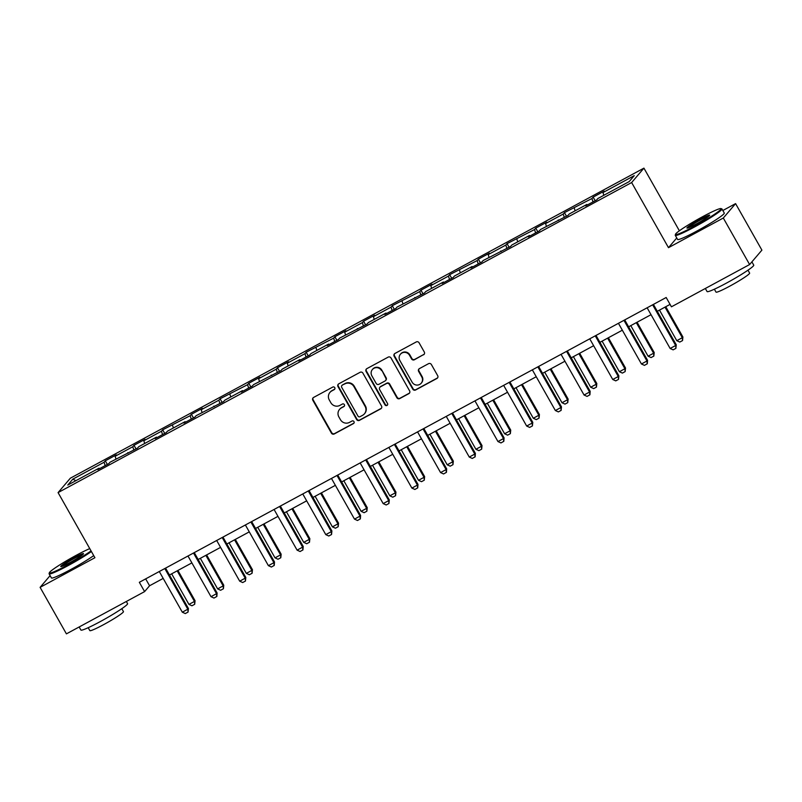 <?xml version="1.0" encoding="UTF-8"?>
<svg xmlns="http://www.w3.org/2000/svg" width="802" height="802" viewBox="0 0 802 802"><rect width="100%" height="100%" fill="white"/><g stroke="black" fill="none" stroke-linecap="round" stroke-linejoin="round"><path stroke-width="1.2" d="M334.765 387.667A1.474 1.434 -139.6 0 0 332.78 387.065L313.592 397.441A2.105 2.045 -139.6 0 0 312.82 400.238L331.416 433.11A2.105 2.045 -139.6 0 0 334.254 433.962L353.441 423.596A1.474 1.434 -139.6 0 0 353.983 421.631A1.474 1.434 -139.6 0 0 351.998 421.04L349.512 422.373A6.737 6.546 -139.6 0 1 340.429 419.657L338.875 416.92A6.737 6.546 -139.6 0 1 341.351 407.947L343.837 406.604A1.474 1.434 -139.6 0 0 344.379 404.649A1.474 1.434 -139.6 0 0 342.384 404.048L339.908 405.391A6.737 6.546 -139.6 0 1 330.815 402.674L329.271 399.937A6.737 6.546 -139.6 0 1 331.737 390.965L334.223 389.622A1.474 1.434 -139.6 0 0 334.765 387.667M423.526 354.825A2.105 2.045 -139.6 0 0 424.298 352.018L419.085 342.795A2.105 2.045 -139.6 0 0 416.238 341.953L394.935 353.461A2.105 2.045 -139.6 0 0 394.163 356.268L412.759 389.14A2.105 2.045 -139.6 0 0 415.596 389.993L436.91 378.474A2.105 2.045 -139.6 0 0 437.681 375.667L431.376 364.529A2.105 2.045 -139.6 0 0 428.539 363.677L419.416 368.609A2.105 2.045 -139.6 0 0 418.644 371.416L421.772 376.94A5.634 5.474 -139.6 0 1 421.23 383.206A5.634 5.474 -139.6 0 1 412.118 382.163L399.867 360.519A5.634 5.474 -139.6 0 1 400.409 354.253A5.634 5.474 -139.6 0 1 409.531 355.296L411.566 358.905A2.105 2.045 -139.6 0 0 414.403 359.757L423.857 354.434A2.105 2.045 -139.6 0 0 424.248 354.153M676.748 237.963L668.487 247.668L723.304 218.034L749.619 264.54L761.9 250.134L735.584 203.618L722.843 210.505M668.487 247.668L631.635 182.545L58.075 492.598L70.355 478.192L643.926 168.139L631.635 182.545M50.105 575.615L40.1 587.355L94.917 557.721L58.075 492.598M40.1 587.355L66.416 633.861L144.601 591.605L149.573 585.761L163.187 578.402M749.619 264.54L671.434 306.805L666.171 297.502L139.337 582.302L144.601 591.605M362.925 373.151A2.105 2.045 -139.6 0 0 360.088 372.308L338.785 383.817A2.105 2.045 -139.6 0 0 338.013 386.624L356.609 419.496A2.105 2.045 -139.6 0 0 359.446 420.348L380.75 408.83A2.105 2.045 -139.6 0 0 381.521 406.023L362.925 373.151M366.855 368.639L388.168 357.131A2.105 2.045 -139.6 0 1 391.005 357.973L409.601 390.845A2.105 2.045 -139.6 0 1 408.83 393.652L399.707 398.584A2.105 2.045 -139.6 0 1 396.87 397.732L389.331 384.399A2.105 2.045 -139.6 0 0 386.494 383.546L380.439 386.815A2.105 2.045 -139.6 0 0 379.667 389.622L387.526 403.496A1.474 1.434 -139.6 0 1 387.376 405.14A1.474 1.434 -139.6 0 1 384.99 404.87L366.083 371.446A2.105 2.045 -139.6 0 1 366.855 368.639M593.139 197.112L591.926 198.535L564.438 212.62L563.225 214.044L545.571 223.588L546.784 222.174L535.746 228.139L534.533 229.562L507.044 243.648L505.831 245.071L488.177 254.615L489.39 253.191L478.353 259.166L477.14 260.58L449.651 274.675L448.438 276.099L430.784 285.642L431.997 284.219L420.96 290.184L419.747 291.607L392.258 305.702L391.045 307.126L373.391 316.67L374.604 315.246L363.567 321.211L362.354 322.635L344.69 332.178L345.903 330.755L334.865 336.73L333.652 338.143L306.174 352.238L304.96 353.662L287.296 363.206L288.509 361.782L277.472 367.747L276.259 369.171L258.605 378.714L259.818 377.301L248.78 383.266L247.567 384.689L220.079 398.774L218.866 400.198L201.212 409.742L202.425 408.318L191.387 414.293L190.174 415.707L162.686 429.802L161.473 431.225L143.819 440.769L145.032 439.346L133.994 445.31L132.781 446.734L115.117 456.278L116.33 454.864L105.293 460.829L104.08 462.253L72.812 479.155L67.769 485.07L99.037 468.167L97.824 469.591L108.861 463.626L110.074 462.203L137.563 448.107L138.766 446.684L156.43 437.14L155.217 438.564L166.255 432.599L167.468 431.175L185.122 421.631L183.919 423.055L194.956 417.08L196.159 415.667L223.648 401.571L224.861 400.148L242.515 390.604L241.312 392.028L252.349 386.063L253.552 384.639L281.041 370.544L282.254 369.12L299.908 359.577L298.705 361L309.742 355.035L310.945 353.612L328.609 344.068L327.396 345.492L338.434 339.517L339.647 338.103L367.136 324.008L368.339 322.584L386.003 313.041L384.79 314.464L395.827 308.499L397.04 307.076L424.529 292.981L425.732 291.557L443.396 282.013L442.183 283.437L453.22 277.472L454.433 276.048L472.097 266.505L470.884 267.928L481.922 261.953L483.125 260.54L510.613 246.445L511.826 245.021L529.49 235.477L528.277 236.901L539.315 230.936L540.518 229.512L568.006 215.417L569.219 213.994L586.884 204.45L585.671 205.873L596.708 199.909L597.921 198.485L629.189 181.583L634.232 175.658L602.964 192.57L604.177 191.147L593.139 197.112L595.184 200.731M593.009 201.904L591.926 198.535M575.134 210.796L574.262 208.079M586.884 204.45L587.355 204.961M564.307 217.422L563.225 214.044M546.443 226.314L545.571 223.588M558.182 219.969L558.663 220.47M535.616 232.931L534.533 229.562M517.741 241.823L516.869 239.106M529.49 235.477L529.962 235.988M506.914 248.44L505.831 245.071M489.05 257.342L488.177 254.615M500.789 250.986L501.27 251.497M478.223 263.958L477.14 260.58M460.348 272.85L459.476 270.134M472.097 266.505L472.568 267.006M449.521 279.467L448.438 276.099M431.656 288.359L430.784 285.642M443.396 282.013L443.877 282.525M420.829 294.986L419.747 291.607M402.955 303.878L402.083 301.151M414.704 297.532L415.175 298.033M392.128 310.494L391.045 307.126M374.263 319.386L373.391 316.67M386.003 313.041L386.484 313.552M363.436 326.003L362.354 322.635M345.562 334.905L344.69 332.178M357.301 328.549L357.782 329.061M334.735 341.522L333.652 338.143M316.87 350.414L315.998 347.697M328.609 344.068L329.091 344.569M306.043 357.03L304.96 353.662M288.169 365.923L287.296 363.206M299.908 359.577L300.389 360.088M277.342 372.549L276.259 369.171M259.477 381.441L258.605 378.714M271.216 375.095L271.698 375.597M248.65 388.058L247.567 384.689M230.775 396.95L229.903 394.233M242.515 390.604L242.996 391.115M219.948 403.566L218.866 400.198M202.084 412.469L201.212 409.742M213.823 406.113L214.304 406.624M191.257 419.085L190.174 415.707M173.382 427.977L172.51 425.26M185.122 421.631L185.603 422.133M162.555 434.594L161.473 431.225M144.691 443.486L143.819 440.769M156.43 437.14L156.911 437.651M133.864 450.112L132.781 446.734M115.989 459.005L115.117 456.278M127.729 452.659L128.21 453.16M105.162 465.621L104.08 462.253M75.909 480.669L72.812 479.155M99.037 468.167L99.518 468.679M723.304 218.034L735.584 203.618M679.374 230.786L643.926 168.139M169.463 575.014L191.879 562.894M198.164 559.495L220.58 547.375M226.856 543.987L249.272 531.866M255.557 528.468L277.973 516.358M284.249 512.959L306.665 500.839M312.95 497.451L335.366 485.33M341.642 481.932L364.058 469.812M370.344 466.423L392.759 454.303M399.035 450.904L421.451 438.794M427.737 435.396L450.153 423.276M456.428 419.887L478.844 407.767M485.13 404.368L507.546 392.248M513.821 388.86L536.237 376.739M542.523 373.341L564.939 361.231M571.214 357.832L593.63 345.712M599.916 342.324L622.332 330.203M628.608 326.805L651.034 314.685M657.309 311.296L670.071 304.389M603.836 195.287L602.964 192.57M145.673 578.874L149.573 585.761M107.338 464.448L105.293 460.829M136.039 448.93L133.994 445.31M164.731 433.421L162.686 429.802M193.432 417.902L191.387 414.293M222.124 402.393L220.079 398.774M250.825 386.885L248.78 383.266M279.517 371.366L277.472 367.747M308.219 355.857L306.174 352.238M336.91 340.339L334.865 336.73M365.612 324.83L363.567 321.211M394.303 309.321L392.258 305.702M423.005 293.803L420.96 290.184M451.696 278.294L449.651 274.675M480.398 262.775L478.353 259.166M509.09 247.267L507.044 243.648M537.791 231.758L535.746 228.139M566.483 216.239L564.438 212.62M334.775 389.09A1.474 1.434 -139.6 0 1 334.554 389.231L332.078 390.574A6.737 6.546 -139.6 0 0 330.254 392.048L329.923 392.439M339.527 409.421L339.858 409.03A6.737 6.546 -139.6 0 1 341.682 407.556L344.168 406.223A1.474 1.434 -139.6 0 0 344.379 406.073M313.201 397.712A2.105 2.045 -139.6 0 0 313.151 399.847L331.747 432.719A2.105 2.045 -139.6 0 0 334.594 433.571L353.772 423.205A1.474 1.434 -139.6 0 0 353.993 423.055M338.394 384.098A2.105 2.045 -139.6 0 0 338.344 386.233L356.94 419.105A2.105 2.045 -139.6 0 0 359.777 419.957L381.08 408.439A2.105 2.045 -139.6 0 0 381.471 408.168M342.213 385.301A1.474 1.434 -139.6 0 0 341.672 387.266L358.003 416.118A1.474 1.434 -139.6 0 0 359.988 416.719L362.604 415.306A6.737 6.546 -139.6 0 0 365.08 406.333L353.913 386.614A6.737 6.546 -139.6 0 0 344.83 383.887L342.544 384.92A1.474 1.434 -139.6 0 0 342.143 385.241L341.812 385.632M364.429 413.832L364.76 413.441A6.737 6.546 -139.6 0 0 365.411 405.942L365.08 406.333M342.544 384.92L345.161 383.496A6.737 6.546 -139.6 0 1 354.253 386.223L365.411 405.942M379.877 387.276L380.208 386.885A2.105 2.045 -139.6 0 1 380.77 386.424L386.825 383.155A2.105 2.045 -139.6 0 1 389.662 384.008L397.201 397.341A2.105 2.045 -139.6 0 0 400.048 398.193L409.16 393.261A2.105 2.045 -139.6 0 0 409.551 392.99M366.464 368.92A2.105 2.045 -139.6 0 0 366.414 371.055L385.331 404.479A1.474 1.434 -139.6 0 0 387.526 404.93M381.501 370.564A5.634 5.474 -139.6 0 0 372.389 369.522A5.634 5.474 -139.6 0 0 371.847 375.787L376.158 383.406A2.105 2.045 -139.6 0 0 378.995 384.258L385.04 380.99A2.105 2.045 -139.6 0 0 385.812 378.193L381.832 370.173A5.634 5.474 -139.6 0 0 372.719 369.131L372.389 369.522M385.612 380.529L385.942 380.138A2.105 2.045 -139.6 0 0 386.153 377.802L385.812 378.193M381.832 370.173L386.153 377.802M400.409 354.253L400.739 353.862A5.634 5.474 -139.6 0 1 409.862 354.905L411.897 358.514A2.105 2.045 -139.6 0 0 414.744 359.366L423.857 354.434M421.23 383.206L421.561 382.815A5.634 5.474 -139.6 0 0 422.103 376.549L421.772 376.94M419.025 368.89A2.105 2.045 -139.6 0 0 418.975 371.025L422.103 376.549M394.544 353.742A2.105 2.045 -139.6 0 0 394.494 355.877L413.09 388.749A2.105 2.045 -139.6 0 0 415.937 389.602L437.24 378.083A2.105 2.045 -139.6 0 0 437.631 377.812M171.648 573.831L188.941 604.407L194.455 601.42L177.162 570.844M195.056 600.718L194.696 604.287L194.455 601.42L195.056 600.718L177.924 570.433M194.696 604.287L191.939 605.781L188.941 604.407M164.801 568.528L187.818 609.209L188.42 608.507L188.059 612.076L185.302 613.57L182.305 612.187L159.287 571.515M165.563 568.117L188.42 608.507M182.305 612.187L187.818 609.209L188.059 612.076M89.754 548.598A26.175 2.195 -29.5 0 0 76.17 555.335A26.175 2.195 -29.5 0 0 49.333 572.758A26.175 2.195 -29.5 0 0 68.07 564.829A26.175 2.195 -29.5 0 0 91.047 550.884M91.408 551.515A26.817 2.246 150.5 0 1 68.29 565.51A26.817 2.246 150.5 0 1 49.102 573.841A26.817 2.246 150.5 0 1 49.092 573.63L49.333 572.758M74.145 557.711A13.083 1.103 150.5 0 1 83.518 553.741A13.083 1.103 150.5 0 1 70.095 562.463A13.083 1.103 150.5 0 1 60.822 566.583A13.083 1.103 150.5 0 1 74.145 557.711M82.887 554.463A12.441 1.043 -29.5 0 0 74.365 558.382A12.441 1.043 -29.5 0 0 61.764 566.413M126.345 601.47L127.568 603.625A26.817 2.246 150.5 0 1 100.08 621.7A26.817 2.246 150.5 0 1 80.892 630.031L79.157 626.974M121.804 608.678L123.458 611.605A19.308 1.624 150.5 0 1 103.659 624.618A19.308 1.624 150.5 0 1 89.844 630.613L88.19 627.695M93.724 555.606A26.817 2.246 150.5 0 1 70.606 569.6A26.817 2.246 150.5 0 1 51.418 577.941L49.102 573.841M702.351 216.841A26.175 2.195 -29.5 0 0 675.505 234.264A26.175 2.195 -29.5 0 0 694.251 226.334A26.175 2.195 -29.5 0 0 720.908 208.58A26.175 2.195 -29.5 0 0 702.351 216.841M720.908 208.58L721.78 208.821A26.817 2.246 150.5 0 1 721.95 208.941A26.817 2.246 150.5 0 1 694.462 227.016A26.817 2.246 150.5 0 1 675.274 235.347A26.817 2.246 150.5 0 1 675.264 235.136L675.505 234.264M700.326 219.217A13.083 1.103 150.5 0 1 709.69 215.247A13.083 1.103 150.5 0 1 696.276 223.958A13.083 1.103 150.5 0 1 686.993 228.089A13.083 1.103 150.5 0 1 700.326 219.217M709.058 215.969A12.441 1.043 -29.5 0 0 700.537 219.888A12.441 1.043 -29.5 0 0 687.936 227.918M751.895 261.873L753.74 265.131A26.817 2.246 150.5 0 1 726.251 283.206A26.817 2.246 150.5 0 1 707.063 291.537L705.339 288.479M747.975 270.184L749.629 273.101A19.308 1.624 150.5 0 1 729.84 286.113A19.308 1.624 150.5 0 1 716.026 292.118L714.371 289.201M721.95 208.941L724.266 213.031A26.817 2.246 150.5 0 1 696.778 231.106A26.817 2.246 150.5 0 1 677.59 239.447L675.274 235.347M200.34 558.322L217.633 588.889L223.156 585.911L205.863 555.335M223.758 585.209L223.397 588.778L223.156 585.911L223.758 585.209L206.625 554.924M223.397 588.778L220.63 590.272L217.633 588.889M229.041 542.804L246.334 573.38L251.848 570.392L234.555 539.826M252.45 569.691L252.089 573.27L251.848 570.392L252.45 569.691L235.317 539.415M252.089 573.27L249.332 574.753L246.334 573.38M193.503 553.019L216.52 593.691L217.111 592.999L216.851 596.447L213.994 598.061L210.996 596.678L187.979 555.997M194.264 552.608L217.111 592.999M210.996 596.678L216.52 593.691L216.751 596.568M222.194 537.5L245.211 578.182L245.813 577.48L245.452 581.059L242.695 582.543L239.698 581.169L216.68 540.488M222.956 537.089L245.813 577.48M239.698 581.169L245.211 578.182L245.452 581.059M257.733 527.295L275.026 557.861L280.55 554.884L263.257 524.308M281.151 554.182L280.79 557.751L280.55 554.884L281.151 554.182L264.018 523.896M280.79 557.751L278.023 559.245L275.026 557.861M286.434 511.776L303.727 542.352L309.241 539.365L291.948 508.799M309.843 538.663L309.482 542.242L309.241 539.365L309.843 538.663L292.71 508.388M309.482 542.242L306.725 543.736L303.727 542.352M315.126 496.268L332.419 526.844L337.943 523.856L320.65 493.28M338.544 523.155L338.183 526.724L337.943 523.856L338.544 523.155L321.412 492.869M338.183 526.724L335.416 528.217L332.419 526.844M250.896 521.992L273.913 562.673L274.505 561.971L274.244 565.43L271.387 567.034L268.389 565.651L245.382 524.979M251.658 521.581L274.505 561.971M268.389 565.651L273.913 562.673L274.144 565.54M279.587 506.483L302.605 547.154L303.206 546.453L302.945 549.911L300.088 551.525L297.091 550.142L274.073 509.46M280.349 506.072L303.206 546.453M297.091 550.142L302.605 547.154L302.845 550.032M308.289 490.964L331.306 531.646L331.898 530.944L331.537 534.513L328.78 536.007L325.782 534.623L302.775 493.952M309.051 490.553L331.898 530.944M325.782 534.623L331.306 531.646L331.537 534.513M343.827 480.759L361.121 511.325L366.634 508.348L349.341 477.771M367.236 507.646L366.875 511.215L366.634 508.348L367.236 507.646L350.103 477.36M366.875 511.215L364.118 512.709L361.121 511.325M336.99 475.456L359.998 516.127L360.599 515.435L360.339 518.884L357.481 520.498L354.484 519.115L331.467 478.433M337.742 475.045L360.599 515.435M354.484 519.115L359.998 516.127L360.238 519.004M372.519 465.24L389.822 495.816L395.336 492.829L378.043 462.263M395.937 492.127L395.576 495.706L395.336 492.829L395.937 492.127L378.805 461.852M395.576 495.706L392.81 497.19L389.822 495.816M365.682 459.937L388.699 500.618L389.291 499.917L388.93 503.496L386.173 504.979L383.176 503.606L360.168 462.924M366.444 459.526L389.291 499.917M383.176 503.606L388.699 500.618L388.93 503.496M401.221 449.732L418.514 480.298L424.037 477.32L406.734 446.744M424.629 476.619L424.268 480.187L424.037 477.32L424.629 476.619L407.496 446.333M424.268 480.187L421.511 481.681L418.514 480.298M394.383 444.428L417.391 485.11L417.992 484.408L417.732 487.867L414.875 489.471L411.877 488.087L388.86 447.416M395.135 444.017L417.992 484.408M411.877 488.087L417.391 485.11L417.631 487.977M429.912 434.213L447.215 464.789L452.729 461.802L435.436 431.235M453.33 461.1L452.97 464.679L452.729 461.802L453.33 461.1L436.198 430.824M452.97 464.679L450.203 466.173L447.215 464.789M423.075 428.92L446.092 469.591L446.684 468.889L446.423 472.348L443.566 473.962L440.569 472.578L417.561 431.897M423.837 428.509L446.684 468.889M440.569 472.578L446.092 469.591L446.323 472.468M458.614 418.704L475.907 449.28L481.431 446.293L464.127 415.717M482.022 445.591L481.661 449.16L481.431 446.293L482.022 445.591L464.889 415.306M481.661 449.16L478.904 450.654L475.907 449.28M451.777 413.401L474.784 454.082L475.385 453.381L475.125 456.839L472.268 458.443L469.27 457.06L446.253 416.388M452.528 412.99L475.385 453.381M469.27 457.06L474.784 454.082L475.025 456.95M487.305 403.195L504.608 433.762L510.122 430.784L492.829 400.208M510.724 430.083L510.363 433.651L510.122 430.784L510.724 430.083L493.591 399.797M510.363 433.651L507.606 435.145L504.608 433.762M480.468 397.892L503.486 438.564L504.077 437.872L503.816 441.321L500.959 442.935L497.962 441.551L474.954 400.87M481.23 397.481L504.077 437.872M497.962 441.551L503.486 438.564L503.716 441.441M516.007 387.677L533.3 418.253L538.824 415.266L521.521 384.699M539.415 414.564L539.054 418.143L538.824 415.266L539.415 414.564L522.282 384.288M539.054 418.143L536.297 419.626L533.3 418.253M509.17 382.374L532.177 423.055L532.779 422.353L532.418 425.932L529.661 427.416L526.663 426.042L503.646 385.361M509.922 381.963L532.779 422.353M526.663 426.042L532.177 423.055L532.418 425.932M544.698 372.168L562.001 402.734L567.515 399.757L550.222 369.181M568.117 399.055L567.756 402.624L567.515 399.757L568.117 399.055L550.984 368.77M567.756 402.624L564.999 404.118L562.001 402.734M537.861 366.865L560.879 407.546L561.47 406.845L561.109 410.413L558.352 411.907L555.355 410.524L532.348 369.852M538.623 366.454L561.47 406.845M555.355 410.524L560.879 407.546L561.109 410.413M573.4 356.649L590.693 387.226L596.217 384.238L578.914 353.672M596.808 383.536L596.447 387.115L596.217 384.238L596.808 383.536L579.676 353.261M596.447 387.115L593.691 388.609L590.693 387.226M566.563 351.356L589.57 392.028L590.172 391.326L589.911 394.784L587.054 396.399L584.057 395.015L561.039 354.334M567.325 350.945L590.172 391.326M584.057 395.015L589.57 392.028L589.811 394.905M602.091 341.141L619.395 371.717L624.908 368.73L607.615 338.153M625.51 368.028L625.149 371.597L624.908 368.73L625.51 368.028L608.377 337.742M625.149 371.597L622.392 373.09L619.395 371.717M595.254 335.837L618.272 376.519L618.863 375.817L618.502 379.386L615.746 380.88L612.748 379.496L589.741 338.825M596.016 335.426L618.863 375.817M612.748 379.496L618.272 376.519L618.502 379.386M630.793 325.632L648.086 356.198L653.61 353.221L636.307 322.645M654.201 352.519L653.841 356.088L653.61 353.221L654.201 352.519L637.069 322.234M653.841 356.088L651.084 357.582L648.086 356.198M623.956 320.329L646.963 361L647.565 360.309L647.304 363.757L644.447 365.371L641.45 363.988L618.432 323.306M624.718 319.918L647.565 360.309M641.45 363.988L646.963 361L647.204 363.877M659.485 310.113L676.788 340.69L682.302 337.702L665.008 307.136M682.903 337L682.542 340.579L682.302 337.702L682.903 337L665.77 306.725M682.542 340.579L679.785 342.063L676.788 340.69M652.648 304.81L675.665 345.492L676.256 344.79L675.906 348.369L673.139 349.852L670.141 348.479L647.134 307.798M653.409 304.399L676.256 344.79M670.141 348.479L675.665 345.492L675.906 348.369"/></g></svg>
